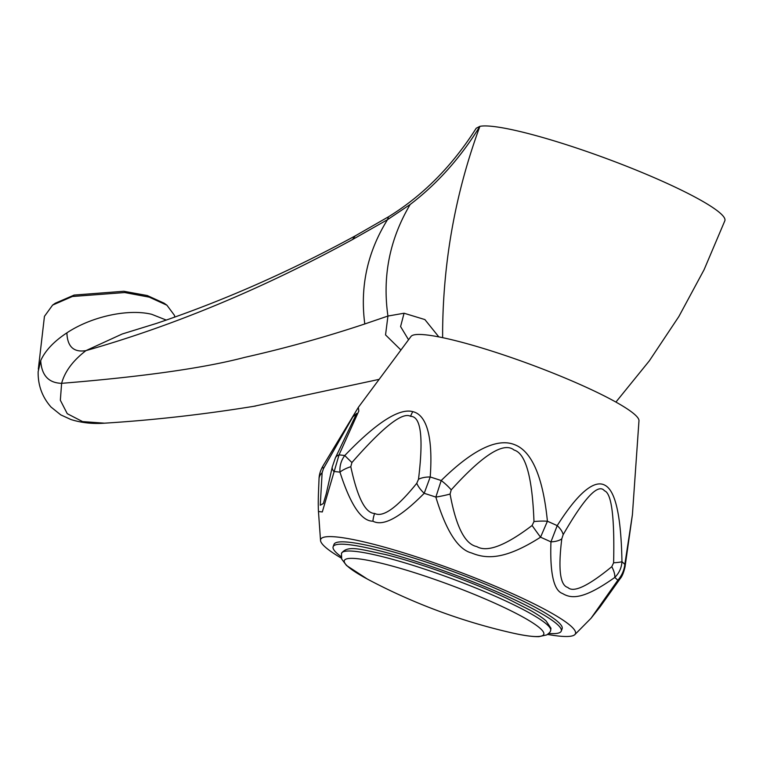 <?xml version="1.0" encoding="UTF-8"?>
<svg xmlns="http://www.w3.org/2000/svg" width="763" height="763" viewBox="0 0 763 763"><rect width="100%" height="100%" fill="white"/><g stroke="black" fill="none" stroke-linecap="round" stroke-linejoin="round"><path stroke-width="1.14" d="M442.626 337.656L442.635 329.492C443.427 259.286 455.845 191.58 479.889 126.343C460.566 157.712 437.333 183.759 410.179 204.474L387.509 219.668L388.548 216.749C423.074 195.462 452.287 165.962 476.198 128.26L479.889 126.343A132.676 17.253 20.3 0 1 619.251 163.387A132.676 17.253 20.3 0 1 724.85 220.745L704.087 269.721L678.851 316.55L649.37 360.794L615.913 402.082M438.811 336.884L424.886 319.573L404.066 313.231L387.938 316.044L364.8 323.96C325.315 337.093 285.248 348.243 244.599 357.399C204.169 368.043 143.177 376.684 61.622 383.331C48.594 382.959 41.622 375.386 40.706 360.622C45.179 350.675 53.915 341.414 66.896 332.849C91.426 316.55 128.07 308.538 151.723 314.308L166.296 320.088M358.248 407.48L411.019 336.435A121.613 15.813 20.3 0 1 455.826 340.727A121.613 15.813 -159.7 0 1 576.122 382.749A121.613 15.813 -159.7 0 1 638.974 420.766L632.413 514.682L624.83 564.391A18.951 9.318 9 0 1 625.05 566.756L632.413 514.682M332.286 466.889A18.951 8.527 -168.7 0 0 333.879 471.486A162.672 21.145 -159.7 0 1 339.964 472.163A18.951 5.866 -14.3 0 1 350.799 466.698L351.924 462.54A18.951 0.486 43.1 0 1 344.771 455.521C382.444 416.245 402.263 408.71 412.812 411.658C423.475 414.042 433.642 429.111 430.218 476.98L424.199 493.308C400.375 517.409 383.274 526.708 372.916 521.196C361.471 521.234 350.484 504.887 339.964 472.163C339.535 465.945 341.137 460.394 344.771 455.521A163.883 21.307 -159.7 0 0 339.039 454.891L322.301 511.954L318.457 511.506C317.952 501.425 318.553 492.24 318.648 488.101L319.039 478.859C319.134 474.681 320.431 470.409 322.93 466.04L358.324 407.385L358.81 411.028L339.039 454.891A18.951 9.776 -152.9 0 0 335.415 457.8M319.039 478.84A18.951 11.912 2.6 0 1 322.12 472.764L323.426 468.701L352.783 416.951L356.683 413.451M322.93 466.04A18.951 4.826 30.5 0 0 323.426 468.701M351.924 462.54C382.988 427.07 402.54 411.667 410.57 416.331C420.957 416.293 423.608 437.275 418.505 479.259L416.789 483.265C397.122 507.653 383.074 517.715 374.643 513.451C365.391 513.28 357.446 497.695 350.799 466.698M416.789 483.265A18.951 7.296 -140.9 0 0 424.199 493.308A162.672 21.145 -159.7 0 1 435.854 497.085A18.951 2.442 -11.8 0 0 450.075 494.062L451.219 489.865A18.951 5.455 43.4 0 0 441.205 480.537C478.983 443.313 501.434 439.354 514.529 444.648C527.834 449.598 542.121 467.996 547.414 521.234L540.547 537.2C504.848 560.004 486.422 559.107 471.61 552.984C457.991 549.532 446.078 530.895 435.854 497.085L441.205 480.537A163.883 21.307 -159.7 0 0 430.218 476.98A18.951 8.918 -173.6 0 0 418.505 479.259M547.538 634.415A135.833 17.663 -159.7 0 0 574.882 634.568L591.029 618.259L617.811 580.271C621.855 575.579 624.191 570.276 624.83 564.391A163.883 21.307 -159.7 0 0 621.959 561.721C621.559 567.834 619.165 573.08 614.768 577.448C583.762 599.46 571.601 598.984 562.579 593.538C553.747 590.552 549.865 573.337 550.943 541.873L557.209 525.631C582.322 485.945 597.019 480.68 605.002 485.287C613.194 489.588 620.958 507.099 621.959 561.721A18.951 1.736 179.4 0 1 613.614 562.798L611.792 566.69C588.101 586.118 573.452 593.032 567.815 587.453C560.061 585.374 558.049 569.16 561.787 538.821L563.161 534.682C584.496 497.638 598.268 483.008 604.468 490.79C611.611 493.213 614.663 517.219 613.614 562.798M341.404 558.163A135.833 17.663 20.3 0 1 320.536 540.49A135.833 17.663 20.3 0 1 371.047 543.618A135.833 17.663 -159.7 0 1 510.857 592.965A135.833 17.663 -159.7 0 1 574.882 634.568M356.702 413.403L335.405 457.819L332.286 466.88L326.259 493.728L323.369 503.513L320.26 505.211L322.12 472.764M451.219 489.865C482.865 454.862 503.809 441.586 514.071 450.046C525.688 453.375 532.326 477.218 533.976 521.568L532.097 525.488C505.554 545.65 487.118 552.679 476.78 546.575C464.963 544.2 456.064 526.699 450.075 494.062M563.161 534.682A18.951 9.509 30 0 0 557.209 525.631A163.883 21.307 -159.7 0 0 547.414 521.234A18.951 4.149 176.1 0 0 533.976 521.568M561.787 538.821A18.951 8.145 7.2 0 1 550.943 541.873A162.672 21.145 -159.7 0 0 540.547 537.2A18.951 0.62 -125.6 0 1 532.097 525.488M625.05 566.747C623.772 572.479 622.112 576.494 620.081 578.793A18.951 7.897 35.4 0 1 617.811 580.271A162.672 21.145 -159.7 0 0 614.768 577.448A18.951 7.601 -127 0 0 611.792 566.69M333.145 546.709A121.613 15.813 -159.7 0 1 378.238 550.457A121.613 15.813 20.3 0 1 500.461 593.328A121.613 15.813 20.3 0 1 561.263 631.096L562.14 628.75A121.613 15.813 -159.7 0 0 501.339 590.982A121.613 15.813 -159.7 0 0 379.106 548.111A121.613 15.813 -159.7 0 0 334.013 544.362L333.145 546.709A121.613 15.813 -159.7 0 0 341.128 556.656M561.263 631.096A121.613 15.813 20.3 0 1 548.731 633.452M379.144 379.354L253.516 406.364M364.8 323.96C359.859 286.745 367.432 251.981 387.509 219.668L352.535 239.534C262.777 288.605 173.907 325.629 85.942 350.627C72.952 360.613 64.845 371.505 61.622 383.331L60.344 400.241L67.258 413.689L82.566 421.596L104.512 423.179C92.838 424.066 81.67 422.864 71.007 419.555L60.754 414.872L51.045 407.07C42.184 397.018 37.892 385.22 38.15 371.686L40.706 360.622M38.322 369.149L44.445 316.349L52.618 305.086L72.361 296.502L124.674 292.544L149.252 297.141L166.925 305.219L174.479 315.377L174.765 317.131M52.618 305.086L55.222 303.254L74.125 295.071L123.854 291.275L147.249 295.539L164.093 303.178L166.925 305.219M410.179 204.474C389.664 239.134 382.253 276.32 387.938 316.044L385.544 334.909L400.928 350.017M412.812 411.658A18.951 12.055 104.1 0 0 410.57 416.331M372.916 521.196A18.951 12.055 -75.9 0 1 374.643 513.451M382.826 556.761A111.493 14.497 -159.7 0 0 341.452 553.423C347.594 544.601 361.099 549.656 385.449 554.529C420.051 563.094 471.925 581.835 507.08 598.459L529.837 610.057C537.009 614.101 542.388 617.677 545.974 620.796L550.981 628.245L550.59 630.791A111.493 14.497 -159.7 0 0 495.225 596.218A111.493 14.497 -159.7 0 0 382.826 556.761M511.048 632.68A106.343 13.829 -159.7 0 0 520.929 615.951A106.343 13.829 -159.7 0 0 383.741 563.838A106.343 13.829 -159.7 0 0 370.246 580.595A584.229 584.229 0 0 0 511.048 632.68C523.065 635.465 532.355 636.79 538.897 636.657L546.747 634.902C549.15 633.176 550.428 631.812 550.59 630.791M388.548 216.749L355.157 235.929L352.535 239.534M355.157 235.929C288.7 272.048 222.453 301.213 156.434 323.417L122.185 334.003L85.942 350.627C73.725 352.601 67.373 346.679 66.896 332.849M74.125 295.071L72.361 296.502M408.548 339.764L400.585 326.564L404.066 313.231M320.536 540.49L318.467 511.553M620.081 578.793L600.061 606.89L591.029 618.259M367.327 579.041L346.507 565.488L341.69 559.05L341.452 553.423M255.691 406.011C204.694 414.338 154.298 420.06 104.512 423.179"/></g></svg>
